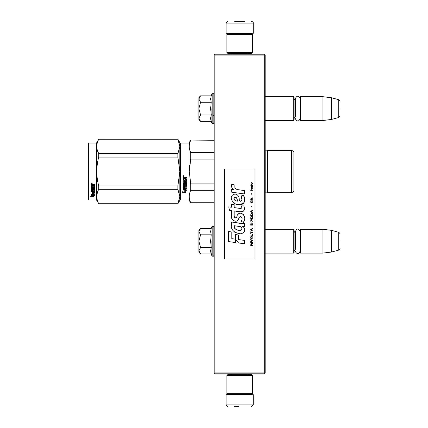 <?xml version="1.0" encoding="UTF-8"?>
<svg xmlns="http://www.w3.org/2000/svg" width="428" height="428" viewBox="0 0 428 428"><rect width="100%" height="100%" fill="white"/><g stroke="black" fill="none" stroke-linecap="round" stroke-linejoin="round"><path stroke-width="0.64" d="M264.317 55.057L264.317 372.943L264.745 373.366L265.167 372.943L265.167 55.057L264.317 54.206L215.022 54.206L214.594 54.634L215.022 55.057L264.317 55.057L264.745 54.634M264.745 373.366L264.317 373.794L215.022 373.794L214.594 373.366L215.022 372.943L215.022 55.057M264.317 372.943L215.022 372.943M214.594 373.366L214.171 372.943L214.171 55.057L214.594 54.634M265.167 253.098L293.726 253.098L293.726 229.301L265.167 229.301M293.726 253.098L294.068 252.755L294.068 229.638L293.726 229.301M300.354 253.098L300.017 252.755L300.017 229.638L300.354 229.301L322.963 229.301L322.963 253.098L300.354 253.098L300.354 229.301M331.465 230.344L338.703 232.281L338.703 250.113L331.465 252.055L331.465 230.344L322.963 229.301M339.966 241.199C339.966 231.816 339.966 231.816 339.966 241.199C339.966 250.583 339.966 250.583 339.966 241.199M265.167 120.503L293.726 120.503L293.726 96.707L265.167 96.707M293.726 120.503L294.068 120.166L294.068 97.044L293.726 96.707M300.354 120.503L300.017 120.166L300.017 97.044L300.354 96.707L322.963 96.707L322.963 120.503L300.354 120.503L300.354 96.707M331.465 97.75L338.703 99.692L338.703 117.523L331.465 119.46L331.465 97.75L322.963 96.707M339.966 108.605C339.966 99.221 339.966 99.221 339.966 108.605C339.966 117.989 339.966 117.989 339.966 108.605M294.068 118.465L295.561 116.502L295.561 98.568L295.561 100.714L294.068 98.745M294.068 251.059L295.561 249.091L295.561 231.163L295.561 233.303L294.068 231.339M200.331 253.708L198.87 252.247L198.87 250.771L200.577 253.954L211.234 253.954L210.613 250.835L211.239 247.577L210.613 241.199L211.239 234.817L210.613 231.564L211.234 228.44L200.577 228.44L198.87 231.628L198.87 250.771L200.582 247.577L198.87 241.199L200.582 234.817L211.239 234.817M211.887 241.199L211.887 255.741L211.887 241.199M210.737 252.146L211.887 255.741L213.149 256.415L214.171 255.393M200.582 234.817L198.87 231.628L198.87 230.152L200.325 228.691M211.239 247.577L200.582 247.577M200.331 121.113L198.87 119.653L198.87 118.176L200.577 121.365L211.234 121.365L210.613 118.24L211.239 114.988L210.613 108.605L211.239 102.228L210.613 98.97L211.234 95.845L200.577 95.845L198.87 99.034L198.87 118.176L200.582 114.988L198.87 108.605L200.582 102.228L211.239 102.228M211.887 108.605L211.887 123.146L211.887 108.605M210.737 119.551L211.887 123.146L213.149 123.82L214.171 122.799M200.582 102.228L198.87 99.034L198.87 97.557L200.325 96.102M211.239 114.988L200.582 114.988M252.418 375.49L251.568 374.639L227.771 374.639L226.92 375.49L252.418 375.49L252.418 393.68L251.568 394.53L227.771 394.53L226.92 393.68L252.418 393.68M226.92 393.68L226.92 375.49M226.92 52.51L227.771 53.361L251.568 53.361L252.418 52.51L226.92 52.51L226.92 34.32L227.771 33.47L251.568 33.47L252.418 34.32L226.92 34.32M252.418 34.32L252.418 52.51M241.66 394.702L232.324 394.702M253.269 404.899L226.07 404.899L226.07 394.702L253.269 394.702L253.269 404.899L251.568 406.6M234.571 406.6L238.508 406.6M226.07 23.101L253.269 23.101L253.269 33.298L226.07 33.298L226.07 23.101L227.771 21.4M244.768 21.4L234.699 21.4M293.897 173.602L293.897 170.44M180.514 143.369L180.514 171.5L180.514 143.369L180.851 143.027L189.01 143.027L190.728 140.052L214.171 140.052M214.171 140.272L190.728 140.052M180.514 176.389L180.514 199.635L180.851 199.978L180.851 143.027M180.514 171.5L180.514 199.635L180.514 171.5M180.514 174.201L180.514 197.003L180.514 174.201M180.514 170.066L180.514 146.001L180.514 170.066M180.851 199.978L189.01 199.978L189.01 143.027M184.217 189.946L183.061 189.427L185.222 189.427L186.308 190.872L185.254 190.412L185.254 192.841L184.217 192.418L184.217 189.727L183.061 189.213M185.254 192.584L184.217 192.167M185.254 190.187L186.308 190.642M183.077 192.937L185.254 192.937L184.099 192.466L184.099 190L183.061 189.534L183.061 192.038L181.991 191.589L183.077 192.937L181.991 191.348M184.623 192.68L183.077 192.68M184.95 177.92L184.95 178.556L186.41 178.818L186.41 181.376L183.692 181.627L183.692 182.221L186.41 182.221L186.41 182.804L183.692 182.804L183.692 184.452L184.318 184.452L184.586 183.168L186.41 183.409L186.41 185.741L184.95 185.966L184.95 186.678L186.41 186.678L186.41 187.207L183.692 187.207L183.692 188.534L184.318 188.614L184.318 187.421L184.95 187.421L184.95 188.614L186.41 188.614L186.41 189.117L183.061 188.909L183.061 185.741L185.784 185.42L185.677 183.762L184.95 183.853L184.687 185.115L183.061 184.885L183.061 179.573L183.692 179.573L183.794 180.996L184.318 180.996L184.318 179.872L184.95 179.872L184.95 180.996L185.784 180.894L185.677 179.07L183.061 179.07L183.061 177.278L186.41 177.005L186.41 177.652L184.95 177.92L185.212 177.577L186.41 177.577M186.148 181.627L183.692 181.627M186.41 182.67L183.692 182.804M186.41 185.57L184.95 185.966M186.41 187.02L183.692 187.207M183.323 189.117L183.061 188.7M185.784 183.853L184.95 183.853M184.95 184.725L183.061 184.725M185.784 179.075L183.061 178.979M183.692 186.057L183.692 186.592L184.318 186.678L184.318 185.966L183.692 185.88L183.692 186.41M184.318 185.966L183.692 185.88M183.692 177.754L183.692 178.556L184.318 178.556L184.318 177.652L183.692 177.754M184.318 177.652L183.692 177.679M186.41 188.909L183.323 188.909M183.489 176.561L183.061 176.111L183.489 175.662L183.489 176.561L183.061 176.085M189.668 165.064L189.256 171.5L190.711 159.168M214.171 202.733L190.728 202.733L214.171 202.952M214.171 183.906L190.728 183.906L190.728 190.326L214.171 190.326M190.728 202.733C188.78 198.597 188.78 194.462 190.728 190.326M190.728 183.906L189.256 171.5M214.171 159.098L190.728 159.098L190.728 152.678C188.78 148.543 188.78 144.407 190.728 140.272M189.748 150.014L190.728 152.678L214.171 152.678M267.377 192.664L291.687 192.664L291.687 150.34L267.377 150.34L267.377 192.664L266.152 191.899L265.167 192.327M293.897 169.402L293.897 191.391L291.687 192.664M293.897 171.5L293.897 151.614L291.687 150.34M183.783 175.908L183.783 176.299L183.184 176.299L183.537 175.908M177.871 203.803L179.83 200.4L179.83 196.527L177.871 189.315L177.871 185.929L179.83 171.5L177.871 157.076L177.871 153.689L179.83 146.478L177.871 139.202L179.83 142.604L179.83 196.527L177.871 203.803L98.745 203.803L96.535 199.978L88.377 199.978L88.034 199.635L88.034 143.369L88.377 143.027L88.377 199.978M97.445 150.586L98.708 153.62M97.263 193.033L96.782 196.527M177.871 157.076L98.745 157.076C96.15 166.695 96.15 176.309 98.745 185.929L98.745 189.315C96.15 194.125 96.15 198.934 98.745 203.739L98.745 203.803M177.871 185.929L98.745 185.929M177.871 153.689L98.745 153.689L98.745 157.076M177.871 139.266L98.745 139.266C96.15 144.07 96.15 148.88 98.745 153.689M177.871 139.202L98.745 139.266M98.745 139.202L96.535 143.027L96.535 199.978M177.871 189.315L98.745 189.315M177.871 203.739L98.745 203.739M96.535 143.027L88.377 143.027M92.255 194.542L92.592 194.654L92.592 196.703L93.63 196.752L92.475 196.436L92.475 194.975L92.475 196.741L93.63 197.057L91.453 197.057L91.453 196.752L92.518 196.752M92.592 196.404L93.63 196.687M92.592 194.933L91.437 194.542L93.593 194.542L94.679 195.617L93.63 195.28L93.63 194.997L94.679 195.329M93.63 195.28L93.63 196.992M91.437 184.297L91.437 185.913L94.053 185.913L91.437 185.741L91.437 184.297L94.786 184.045L94.786 184.639L93.325 184.88L93.588 184.479L94.786 184.479L94.786 183.896M93.325 184.88L93.325 185.458L94.786 185.693L94.524 188.17L94.786 185.693M94.524 188.17L92.068 188.17L92.068 188.678L94.786 188.678L94.786 189.181L92.068 189.181L94.786 188.973L94.786 188.475M92.068 189.181L92.068 190.578L92.694 190.578L92.694 189.7L92.694 190.348M92.694 189.7L94.786 189.7L94.786 191.396L93.325 191.578M94.786 189.7L94.786 191.637L93.325 191.819L93.325 192.397L94.786 192.397L94.786 192.819L92.068 192.563L92.068 193.857L92.694 193.921L92.694 192.985L92.694 193.654M94.786 192.145L94.786 192.563L92.068 192.563M92.694 192.819L93.325 192.819M92.694 192.985L93.325 192.985L93.325 193.654M93.325 192.985L93.325 193.921L94.786 193.921L94.786 194.307L91.699 194.307L91.699 194.034L94.786 194.034L94.786 193.654M91.699 194.307L91.699 194.034M94.155 189.85L93.325 189.85M91.699 191.123L91.437 186.367L91.437 190.931L93.058 191.123L93.325 190.069L94.155 190.069L94.053 191.45L91.437 191.637M91.437 186.367L92.068 186.367L92.068 187.341M92.068 186.367L92.068 187.534L92.694 187.619L92.694 186.635L92.694 187.427M92.694 186.635L93.325 186.635L93.325 187.427M93.325 186.635L93.325 187.619L94.155 187.534L94.053 185.913M92.068 191.894L92.068 192.327L92.694 192.397L92.694 191.578L92.068 191.648L92.068 192.076M92.694 184.639L92.068 184.575L92.068 185.458L92.694 185.458L92.694 184.479L92.068 184.575M92.068 191.648L92.694 191.578M91.699 190.888L93.325 190.701M94.524 187.972L92.068 187.972L92.068 188.475M91.859 183.639L91.859 182.815L92.288 183.227L91.859 183.639L92.138 183.398M91.453 197.057L90.367 196.126L91.437 196.441L91.437 194.622L92.475 194.975M91.437 194.622L91.437 196.147M90.88 196.281L91.453 196.752M91.662 183.034L91.779 183.318L91.662 183.034M92.159 183.318L91.56 183.398L91.56 183.082L92.159 183.318M252.996 184.094L251.263 182.553L252.022 183.441L251.263 184.452L252.274 183.623L252.996 184.094M252.418 245.447L252.418 245.094L251.659 245.094L251.659 244.083L252.418 243.607L252.418 243.19L251.584 243.725L251.006 243.313L250.717 245.447L252.418 245.447M250.717 242.719L252.418 242.719L252.418 242.36L250.717 242.36L250.717 242.719M250.717 241.884L252.418 240.932L252.418 240.461L250.717 239.509L250.717 239.867L252.199 240.697L250.717 241.531L250.717 241.884M250.717 237.61L250.974 238.856L252.167 238.856L252.167 236.834L251.118 236.716L250.717 237.61M250.717 235.828L250.717 236.181L252.418 236.181L252.418 234.046L252.199 235.828L250.717 235.828M252.418 228.82L252.418 228.461L250.717 229.413L250.717 229.889L252.418 230.836L251.985 230.243L251.985 229.055L252.418 228.82M252.167 222.94L250.974 222.94L250.717 225.139L252.418 225.139L252.167 222.94M250.974 222.287L250.717 221.752L250.974 222.287M250.717 220.324L252.418 221.276L251.985 220.682L251.985 219.494L252.418 218.901L250.717 219.848L250.717 220.324M252.311 216.466L251.841 216.049L250.974 216.226L250.717 218.424L252.418 218.424L252.311 216.466M252.311 213.615L251.841 213.198L250.974 213.374L250.717 215.573L252.418 215.573L252.311 213.615M251.803 207.024L251.621 206.189L251.803 207.024M250.717 190.332L252.418 190.332L252.418 189.973L250.717 189.973L250.717 190.332M252.381 186.351L252.418 185.699L251.439 185.875L251.477 187.598L251.477 186.175L251.985 187.598L252.381 187.245L252.381 186.351M250.899 231.313L250.717 233.57L250.899 232.618L252.418 232.618L252.418 232.265L250.899 232.265L250.899 231.313M252.418 210.346L250.717 211.298L250.717 211.774L252.418 212.721L251.985 212.128L251.985 210.94L252.418 210.346M252.129 189.026L252.418 188.192L252.167 188.668L251.407 188.727L251.263 188.074L250.974 188.727L251.263 189.502L251.407 189.026L252.129 189.026M252.167 200.609L251.841 202.508L251.043 202.332L251.15 200.55L250.824 200.844L250.755 202.209L251.118 202.802L252.311 202.449L252.167 200.609M252.418 199.716L251.659 199.716L251.659 198.704L252.418 198.234L252.418 197.816L251.584 198.351L251.006 197.934L250.717 200.074L252.418 200.074L252.418 199.716M251.803 194.489L251.621 193.659L251.803 194.489M252.418 185.222L252.418 184.928L250.717 184.928L250.717 185.222L252.418 185.222M238.669 189.834C235.662 189.449 234.416 187.881 234.935 185.121L231.773 184.217C231.088 186.362 231.682 188.117 233.549 189.486L231.607 189.593L231.751 192.199L244.458 193.954L244.458 190.588L237.492 189.588M243.168 195.168L241.071 196.094C242.478 198.078 242.392 199.79 240.809 201.246C238.433 201.732 239.878 197.469 238.268 196.078C235.999 191.942 229.756 195.05 231.564 199.411C232.837 203.107 235.534 204.851 239.664 204.643C244.96 205.28 246.03 198.362 243.168 195.168L244.121 196.816M234.148 216.044L234.148 210.972L240.194 211.764C244.158 211.726 245.356 209.763 243.773 205.884L241.413 205.884C242.232 207.484 241.82 208.334 240.183 208.447L234.143 207.601L234.143 204.659L231.388 204.183L231.388 207.243L228.713 206.879L229.547 210.309L231.388 210.56L231.388 216.044C230.655 219.901 236.625 223.555 238.487 219.222C239.113 216.943 240.226 216.231 241.836 217.092C242.403 218.638 242.152 220.067 241.092 221.378L243.425 222.405C245.592 218.82 245.062 215.846 241.836 213.481C239.503 212.764 237.898 213.551 237.021 215.846C236.989 218.061 233.736 218.778 234.148 216.044L234.828 217.863M242.671 223.587L231.548 221.998C230.232 228.338 232.607 232.147 238.669 233.426C243.174 235.288 247.213 229.146 242.671 226.471L244.479 226.369L244.479 223.587L242.671 223.587M235.432 234.496L235.432 239.166L238.551 242.954L244.591 243.783L244.591 240.418L238.551 239.584L238.551 235.036L235.432 234.496M228.696 241.611L235.4 242.526L235.4 239.161L231.821 238.658L231.821 232.03L228.696 231.489L228.696 241.611M254.97 168.953L224.368 168.953L224.368 259.047L254.97 259.047L254.97 168.953M236.743 189.31L236.106 188.914M235.09 187.951L234.737 187.063M231.585 186.843L231.741 187.277M241.071 196.094L241.975 199.919M241.462 200.893L240.777 201.256M231.933 200.705L235.24 203.835L240.022 204.632L244.03 202.658L244.458 197.929M243.425 222.405L244.543 219.837M244.672 217.873L244.522 216.771M243.698 214.931L243.366 214.514M239.343 213.299L237.717 214.562M236.443 217.108L236.058 217.675M235.892 217.82L235.528 217.975M238.203 219.815L238.947 218.403M240.097 216.611L240.515 216.45M240.648 216.434L242.12 217.857M242.141 218.724L242.002 219.564M231.821 218.328L232.142 219.04M233.314 220.42L233.998 220.827M235.111 221.153L235.63 221.201M236.887 220.987L237.626 220.516M241.413 205.884L241.793 206.895M241.226 208.35L240.573 208.463M240.659 211.812L241.199 211.839M242.093 211.796L242.762 211.609M243.516 211.175L243.949 210.742M244.361 209.79L244.506 208.468M239.899 223.352L238.797 223.202M241.643 233.421L242.767 233.11M244.163 231.933L244.447 231.323M244.661 230.082L244.65 229.536M244.549 228.927L243.842 227.503M231.457 224.47L231.334 226.043M231.575 228.145L232.153 229.649M234.747 232.238L235.4 232.581M236.973 201.09L235.951 200.802M234.614 200.058L233.977 198.886M233.956 198.763L233.972 197.918M234.977 197.078L235.587 197.185M236.251 197.586L236.716 198.314M236.952 198.902L237.16 199.662M238.669 226.337C241.499 225.775 243.666 230.499 239.846 230.323C236.24 230.462 234.378 228.932 234.266 225.727L239.53 226.508M240.675 226.931L240.969 227.097M241.713 227.717L241.964 228.258M242.013 228.696L241.981 228.964M241.964 229.264L241.435 229.959M239.3 230.264L238.059 230.087M237.182 229.895L235.823 229.381M234.838 228.627L234.276 227.546M234.196 226.899L234.218 226.177M251.439 245.094L250.899 245.094L251.118 243.607L251.439 245.094M250.936 237.61L251.15 237.075L251.985 237.075L252.092 238.498L251.15 238.621L250.936 237.61M251.841 229.114L251.841 230.184L250.862 229.649L251.841 229.114M250.936 223.71L251.15 223.175L251.985 223.175L252.199 224.78L250.936 224.78L250.936 223.71M251.841 219.553L251.841 220.623L250.862 220.088L251.841 219.553M250.936 217.001L251.15 216.466L251.985 216.466L252.199 218.066L250.936 218.066L250.936 217.001M250.936 214.15L251.15 213.615L251.985 213.615L252.199 215.22L250.936 215.22L250.936 214.15M252.022 186.116L252.129 187.304L251.803 186.769L252.022 186.116M251.841 210.999L251.841 212.069L250.862 211.534L251.841 210.999M251.439 199.716L250.899 199.716L251.118 198.234L251.439 199.716M237.39 201.155C234.779 200.909 233.736 199.641 234.26 197.351C236.406 197.222 237.449 198.485 237.39 201.155M211.234 228.44L211.887 226.658L213.149 225.984L213.149 256.415M212.844 225.984L212.844 256.415M211.234 95.845L211.887 94.064L213.149 93.39L213.149 123.82M212.844 93.39L212.844 123.82M265.194 192.3L265.194 150.704L266.152 151.105L267.377 150.34M213.149 247.999L214.171 247.999M331.465 252.055L322.963 253.098M338.703 232.281C339.891 233.324 340.308 233.875 339.966 233.923M338.703 250.113C339.891 249.069 340.308 248.524 339.966 248.47M213.149 115.405L214.171 115.405M331.465 119.46L322.963 120.503M338.703 99.692C339.891 100.73 340.308 101.281 339.966 101.329M338.703 117.523C339.891 116.48 340.308 115.929 339.966 115.881M300.017 98.568C300.119 96.669 296.668 94.529 295.561 98.568M295.561 118.642C295.475 120.428 298.733 122.793 300.017 118.642M300.017 231.163C298.53 228.29 297.048 228.29 295.561 231.163M295.561 251.236C295.486 252.975 298.669 255.436 300.017 251.236M213.149 225.984L214.171 227.006M213.149 93.39L214.171 94.411M231.168 374.639L231.168 373.794M248.17 374.639L248.17 373.794M231.366 394.53L230.917 394.702M247.973 394.53L248.422 394.702M226.07 404.899L227.771 406.6M248.17 53.361L248.17 54.206M231.168 53.361L231.168 54.206M247.973 33.47L248.422 33.298M231.366 33.47L230.917 33.298M253.269 23.101C253.767 22.941 252.343 21.293 251.568 21.4M189.01 199.978L190.728 202.952"/></g></svg>

